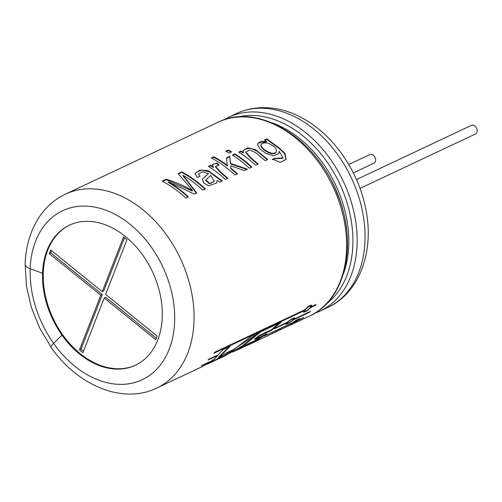 <?xml version="1.0" encoding="UTF-8"?>
<svg xmlns="http://www.w3.org/2000/svg" width="502" height="502" viewBox="0 0 502 502"><rect width="100%" height="100%" fill="white"/><g stroke="black" fill="none" stroke-linecap="round" stroke-linejoin="round"><path stroke-width="0.75" d="M353.308 172.895L373.959 163.169A4.763 3.401 -115.2 0 0 375.333 158.249A4.763 3.401 -115.2 0 0 369.899 154.547L348.739 164.518M360.003 188.413L475.526 133.971A4.763 3.401 -115.2 0 0 476.9 129.052A4.763 3.401 -115.2 0 0 471.46 125.349L356.445 179.559M49.303 253.623L50.715 250.002L102.226 291.643L123.548 236.963L126.956 239.718L105.633 294.398L157.145 336.039L155.733 339.659L104.221 298.019L82.893 352.699L79.485 349.944L100.814 295.264L49.303 253.623L50.809 252.908L51.65 250.762M124.483 237.722L103.732 290.934L102.226 291.643M156.304 338.191L105.727 297.303L104.221 298.019M83.464 351.231L80.991 349.229L79.485 349.944M80.991 349.229L102.32 294.548L100.814 295.264M102.32 294.548L50.809 252.908M259.685 335.945L254.916 339.465L254.589 338.969L259.339 335.468L259.685 335.945L271.532 330.36L281.107 322.221L260.958 331.722L244.348 344.968L223.923 356.426L242.322 345.922L258.969 332.657L251.006 336.409L229.935 352.542L233.179 349.706L225.825 353.17L218.834 357.731L230.242 346.198L223.145 349.543L214.116 359.225L203.329 366.134M254.916 339.465L266.8 333.861L256.321 340.607L256.033 340.086L263.531 335.399M209.936 361.886L201.258 365.971A107.177 76.574 64.8 0 0 202.187 365.28L209.811 361.685M311.51 306.622L311.773 305.097L308.743 306.044L304.607 309.878L214.643 352.278A107.177 76.574 64.8 0 1 213.927 353.264L303.892 310.863L303.522 312.269L306.471 311.29L310.794 307.607L315.432 305.423A107.177 76.574 64.8 0 0 316.141 304.438L311.51 306.622L311.133 306.189M214.605 352.329L303.515 310.424L303.892 310.863M310.449 307.155L315.055 304.99A106.581 76.147 -115.2 0 0 315.093 304.934M294.159 319.04L294.661 317.804L291.737 318.789L287.251 322.29L275.617 327.775L274.199 328.904L286.429 323.144L285.795 324.279L288.675 323.213L293.331 319.887L309.621 312.213A107.177 76.574 64.8 0 0 310.443 311.365L294.159 319.04L293.808 318.569M293.099 319.561L293.331 319.887M286.184 322.799L286.429 323.144M244.38 346.236L244.091 345.715L237.829 349.135L238.099 349.662L256.321 340.607M238.099 349.662L241.889 347.88M232.796 352.002L238.03 349.536M194.676 370.131L202.745 366.378L193.659 370.658A107.177 76.574 64.8 0 0 194.676 370.131M208.939 359.2A107.177 76.574 64.8 0 1 208.117 360.047L216.381 356.156L217.153 355.334L208.939 359.2M298.746 319.121L299.06 319.623L299.82 318.676L296.964 319.768L292.151 322.88L264.203 336.051L291.223 323.57L290.432 324.374M299.06 319.623L303.691 317.44A107.177 76.574 64.8 0 1 302.762 318.136L298.132 320.32C292.233 323.903 289.93 324.989 291.223 323.57L291.104 323.37M279.771 329.72L280.838 329.343M203.323 366.134L156.806 388.059A107.177 76.574 64.8 0 0 180.381 258.467A107.177 76.574 64.8 0 0 65.423 194.161L217.987 122.256A107.177 76.574 64.8 0 1 332.952 186.562A107.177 76.574 64.8 0 1 309.37 316.16L295.163 322.824A107.177 76.574 64.8 0 0 296.18 322.29L279.896 329.965C281.396 328.885 279.093 329.965 272.988 333.221L245.999 346.022M183.105 175.317A107.177 76.574 64.8 0 1 202.789 190.126L205.4 188.896A107.177 76.574 64.8 0 0 181.73 171.872L178.128 173.573L192.511 190.528C184.046 185.759 175.28 181.975 166.225 179.183L162.184 181.084A107.177 76.574 64.8 0 1 185.847 198.108L188.445 196.891A107.177 76.574 64.8 0 0 168.408 181.881L194.368 194.098L196.771 192.963L183.105 175.317L182.998 175.819L196.558 193.383M199.978 176.478L198.679 173.93L202.526 171.715L208.43 173.686L202.35 179.132L203.63 182.897L208.637 185.815L216.613 183.054L217.128 180.538L219.707 182.151L222.304 180.933L208.004 170.542L199.702 170.096L195.152 173.629L197.085 177.369L199.978 176.478M227.889 178.298L220.83 172.217L215.584 166.463L218.841 165.145L216.989 162.93L212.497 164.593L213.356 166.997A107.177 76.574 64.8 0 0 210.708 165.265L208.437 166.338A107.177 76.574 64.8 0 1 225.385 179.478L227.889 178.298M237.019 173.993A106.581 76.147 64.8 0 0 230.757 168.572L230.757 165.773L244.192 170.617L247.304 169.149L230.55 163.395L229.778 156.279L226.502 157.823L227.393 165.961A106.581 76.147 64.8 0 0 213.708 157.277L213.789 156.762A107.177 76.574 64.8 0 1 227.55 165.491M230.933 168.12A107.177 76.574 64.8 0 1 237.459 173.786L234.949 174.972A107.177 76.574 64.8 0 0 211.279 157.948L213.789 156.762M229.113 153.085L231.623 151.899A107.177 76.574 64.8 0 0 228.172 149.985L225.655 151.171A107.177 76.574 64.8 0 1 229.113 153.085M234.886 153.869A107.177 76.574 64.8 0 1 251.835 167.009L249.325 168.195A107.177 76.574 64.8 0 0 232.376 155.055L234.886 153.869L234.767 154.365A106.581 76.147 64.8 0 1 251.395 167.222M240.947 151.014A107.177 76.574 64.8 0 1 243.439 152.633L243.307 153.123A106.581 76.147 -115.2 0 0 240.828 151.51L240.947 151.014L238.682 152.081A107.177 76.574 64.8 0 1 255.631 165.221L258.141 164.041L250.912 157.823L245.804 151.968L249.795 149.96L255.587 152.608L265.213 160.703L267.729 159.523L255.48 149.59L247.724 147.808L243.156 150.663L243.439 152.633M272.442 159.165L280.354 162.378L286.008 159.429L285.054 153.581L279.363 148.065L266.794 138.834L264.529 139.901A107.177 76.574 64.8 0 1 266.681 141.3L260.569 141.401L257.507 144.011L259.785 148.83L265.922 153.417L273.646 155.84L278.899 153.468L279.137 151.234L283.009 157.879L275.253 158.343L272.442 159.165M213.827 360.944L223.923 356.426M206.824 364.308L213.35 361.409M135.766 365.061A77.408 55.302 64.8 0 1 47.784 304.777A77.408 55.302 64.8 0 1 69.772 225.028M61.909 335.148A77.408 55.302 64.8 0 0 135.389 365.243A77.408 55.302 64.8 0 0 152.42 271.645A77.408 55.302 64.8 0 0 69.395 225.203A77.408 55.302 64.8 0 0 42.519 273.264L42.595 273.226A77.408 55.302 -115.2 0 0 47.106 305.097A77.408 55.302 -115.2 0 0 61.984 335.11L53.551 343.393A13.78 2.347 144.6 0 0 51.041 347.265C77.427 385.498 122.77 404.681 156.806 388.059M42.519 273.264L30.151 268.727A13.78 5.654 -177.9 0 1 25.1 264.108C25.784 246.105 30.503 230.418 39.256 217.04C46.077 206.868 54.8 199.244 65.423 194.161M209.987 362.337L213.664 360.605L213.921 361.139M216.695 359.175L216.839 359.52M213.664 360.605L223.672 355.887L254.966 335.474M231.441 350.528L229.634 352.027L229.935 352.542M229.15 346.713L218.533 357.223L218.834 357.731M258.298 143.076L266.556 141.784L266.681 141.3M278.936 151.66L279.137 151.234M283.009 157.879L282.783 158.274L275.027 158.757L275.253 158.343M275.027 158.757L272.222 159.58M285.876 159.623L284.647 153.763L279.018 148.372L266.675 139.33L266.794 138.834M273.101 145.963C275.705 147.826 276.79 149.747 276.357 151.711C273.239 156.787 260.168 148.328 261.109 144.501C264.002 141.834 267.999 142.317 273.101 145.963M276.357 151.711L276.163 152.137C273.063 157.208 260.042 148.837 260.971 144.996L261.109 144.501M264.924 140.152L266.675 139.33M257.702 164.248L250.617 158.18L245.666 152.464L245.804 151.968M267.29 159.73L256.886 151.121L250.567 148.241L244.7 149.282M239.077 152.332L240.828 151.51M232.771 155.306L234.767 154.365M226.132 151.422L228.09 150.506L228.172 149.985M231.089 152.15A106.581 76.147 -115.2 0 0 228.09 150.506M211.756 158.199L213.708 157.277M230.757 168.572L230.757 165.773M247.091 169.569L230.393 163.865L230.55 163.395M230.393 163.865L229.778 156.279M226.565 158.23L229.659 156.775M218.709 165.629L216.87 163.42L213.425 163.997M208.838 166.589L210.589 165.76A106.581 76.147 -115.2 0 1 213.224 167.48L213.356 166.997M216.87 163.42L216.989 162.93M210.589 165.76L210.708 165.265M227.444 178.505L220.541 172.581L215.452 166.953L215.59 166.463M216.927 180.971L217.128 180.538M221.758 181.184L209.29 171.891L201.81 170.009L196.351 172.293M204.96 176.886L208.43 173.686M209.579 183.462L214.385 181.373L210.714 175.393L205.927 179.898L209.579 183.462L209.378 183.895L214.385 181.373M205.927 179.892L205.751 180.356L209.378 183.895M178.467 173.887L181.655 172.387L181.73 171.872M181.655 172.387A106.581 76.147 64.8 0 1 204.96 189.103M162.654 181.341L166.143 179.697L192.316 190.967L192.511 190.528M166.143 179.697L166.225 179.183M187.999 197.098A106.581 76.147 64.8 0 0 168.308 182.383L168.408 181.881M278.409 330.699L272.454 333.554L278.409 330.699M298.408 319.536L298.872 319.316M297.617 320.433L291.819 323.577C291.342 323.407 298.364 318.87 298.426 319.567L297.617 320.433M309.376 311.867L309.621 312.213M292.766 319.925C290.15 322.177 288.28 323.313 287.15 323.338C286.429 322.893 293.024 317.791 293.394 318.783L292.766 319.925M293.3 319.266L294.059 318.908M310.437 307.186L310.794 307.607M315.055 304.99L315.432 305.423M310.18 307.582C307.845 310.129 306.038 311.353 304.758 311.246C303.76 310.581 309.891 304.959 310.594 306.182L310.18 307.582M216.13 355.811L216.381 356.156M259.339 335.468L271.193 329.877L271.532 330.36M271.193 329.877L279.35 323.056M244.091 345.715L256.033 340.086M309.326 149.552A102.188 73.01 64.8 0 1 346.455 228.335M272.028 122.827A102.188 73.01 64.8 0 1 343.33 274.117M237.979 116.953A104.642 74.76 64.8 0 1 339.547 183.456A104.642 74.76 64.8 0 1 326.187 304.112M236.404 113.577C258.411 103.418 282.676 107.296 301.52 117.65C332.129 133.632 357.33 169.124 365.211 206.366C375.094 249.092 360.518 292.553 327.787 307.481A107.177 76.574 64.8 0 0 351.362 177.884A107.177 76.574 64.8 0 0 236.404 113.577L228.498 117.305A107.177 76.574 64.8 0 1 343.456 181.611A107.177 76.574 64.8 0 1 319.881 311.202L314.497 313.411M30.151 268.727A93.397 66.728 64.8 0 1 122.111 218.508A93.397 66.728 64.8 0 1 165.541 357.098A93.397 66.728 64.8 0 1 53.551 343.393M30.22 268.752A93.397 66.728 -115.2 0 0 53.607 343.337M213.482 361.346L213.086 361.534M217.987 122.256C257.432 101.919 316.116 137.855 337.363 193.973C358.271 243.583 345.784 300.227 309.37 316.16M228.498 117.305L223.371 120.053M327.787 307.481L319.881 311.202M243.037 151.165L243.163 150.663M195.033 174.131L195.159 173.629M198.541 174.42L198.679 173.93M272.454 333.554L272.203 333.014M279.382 330.109L279.106 329.582M291.819 323.577L291.518 323.062M298.426 319.567L298.113 319.065M287.15 323.338L286.811 322.855M293.394 318.783L293.042 318.318M304.758 311.246L304.388 310.801M310.594 306.182L310.211 305.756M237.866 349.197L237.139 349.543M25.194 264.861L26.437 285.983L31.319 307.293L39.614 327.906L50.959 346.945"/></g></svg>
